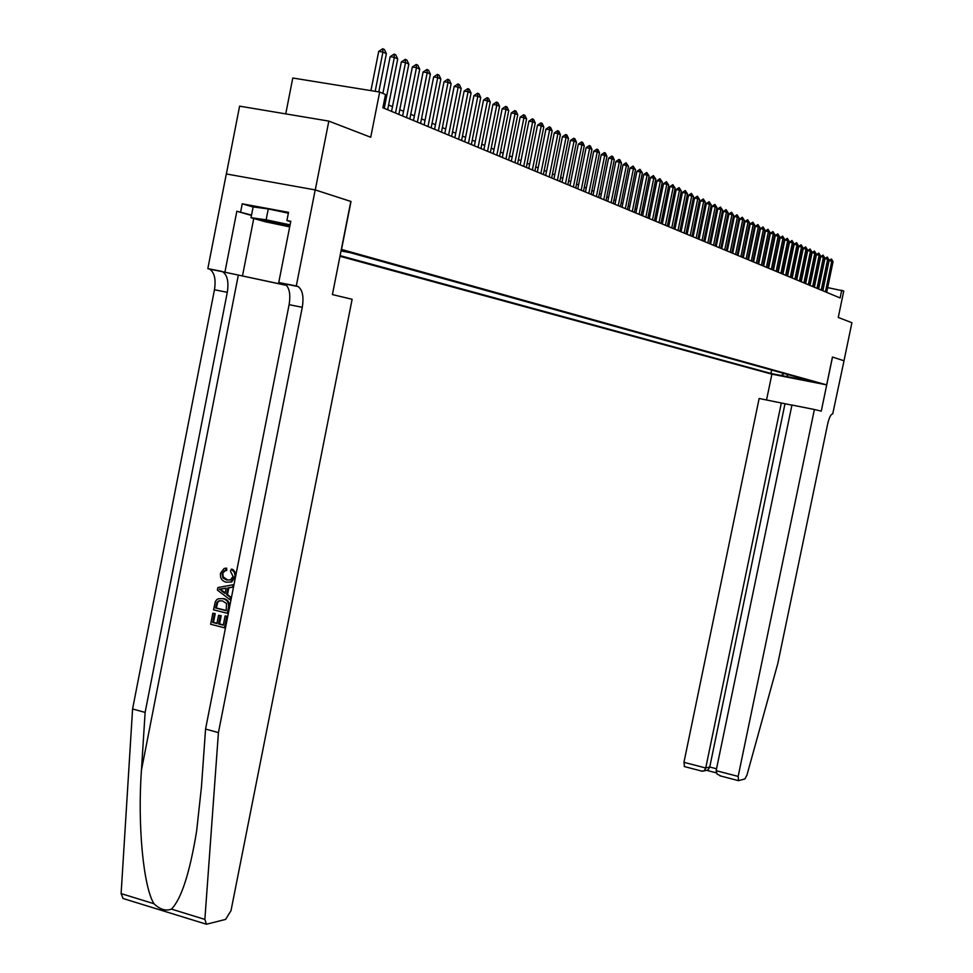 <?xml version="1.0" encoding="UTF-8"?>
<svg xmlns="http://www.w3.org/2000/svg" width="973" height="973" viewBox="0 0 973 973"><rect width="100%" height="100%" fill="white"/><g stroke="black" fill="none" stroke-linecap="round" stroke-linejoin="round"><path stroke-width="1.46" d="M819.594 383.216L809.84 381.282L819.594 383.216M339.978 256.288L771.82 374.155L826.661 384.87L341.341 249.392M226.368 173.96L239.601 106.154L328.825 121.102L370.725 137.254L379.677 92.034L292.776 78.01L285.746 113.877M832.511 357.055L821.261 411.153L814.389 409.511L738.154 776.405L738.604 780.638L744.904 778.935L746.948 775.104L777.828 663.452L827.682 423.875C829.203 417.453 830.881 414.121 832.73 413.878L844.017 360.776L832.45 357.042L843.992 360.764L851.91 322.72L838.264 317.466L843.761 291.012L827.67 287.607M350.815 201.447L315.276 189.93L328.825 121.102M379.677 92.034L385.503 94.527L382.876 107.772L840.125 297.957L841.742 290.149M341.085 250.657L347.154 251.581L341.231 249.964M803.357 378.862L804.039 379.932L814.547 381.988L350.329 252.7L341.036 250.949M804.039 379.932L770.92 373.462L340.112 255.619M351.01 201.472L341.523 249.416M832.45 357.03L826.661 384.87M774.034 267.101L773.426 266.833M769.193 265.057L768.548 264.79M764.279 262.99L763.61 262.71M759.293 260.898L758.599 260.606M754.245 258.769L753.516 258.465M749.137 256.617L748.371 256.3M743.944 254.44L743.153 254.099M738.689 252.226L737.85 251.873M733.35 249.988L732.487 249.623M727.95 247.714L727.05 247.337M722.465 245.403L721.528 245.014M716.894 243.068L715.921 242.654M711.263 240.696L710.241 240.27M705.534 238.288L704.488 237.838M699.733 235.843L698.638 235.381M693.834 233.362L692.703 232.888M687.862 230.856L686.683 230.358M681.793 228.302L680.565 227.791M675.627 225.712L674.362 225.177M669.375 223.085L668.074 222.525M663.027 220.409L661.676 219.837M656.593 217.697L655.182 217.113M650.049 214.948L648.59 214.34M643.396 212.15L641.888 211.518M636.646 209.317L635.089 208.66M629.786 206.434L628.181 205.753M622.829 203.503L621.151 202.798M615.751 200.523L614.024 199.793M608.551 197.495L606.763 196.753M601.241 194.43L599.392 193.651M593.81 191.304L591.9 190.501M586.257 188.117L584.287 187.29M578.57 184.894L576.539 184.031M570.762 181.61L568.658 180.723M562.82 178.266L560.643 177.354M554.744 174.872L552.494 173.924M546.522 171.406L544.199 170.433M538.154 167.891L535.758 166.882M529.64 164.315L527.159 163.269M520.981 160.667L518.414 159.596M512.163 156.957L509.511 155.85M503.187 153.187L500.45 152.031M494.041 149.343L491.219 148.151M484.724 145.427L481.817 144.199M475.238 141.438L472.233 140.173M465.581 137.375L462.467 136.062M455.729 133.228L452.518 131.878M445.695 129.008L442.374 127.609M435.466 124.702L432.036 123.267M425.043 120.324L421.504 118.828M414.401 115.848L410.752 114.315M403.564 111.287L399.781 109.694M392.496 106.629L388.592 104.987M818.548 288.981L819.157 286.074M771.625 370.032L770.92 373.462M781.319 375.493L784.153 373.523M786.135 376.819L788.276 374.666M375.177 91.304L382.936 52.043L378.704 51.387L382.717 48.759L384.432 49.562L386.378 53.649L378.813 91.888M370.944 90.623L378.704 51.387M386.378 53.649L382.936 52.043L382.717 48.759M290.003 225.274L262.661 220.153L289.772 226.454M289.686 226.879L265.155 221.722L251.022 217.709L253.138 206.933L268.268 208.94L288.373 213.184M251.022 217.709L266.128 219.813L290.088 224.848M268.268 208.94L266.128 219.813M226.721 616.335L224.459 627.792L227.317 616.31L225.116 615.921L227.317 616.31M223.352 624.934L219.582 623.9L221.199 615.678L218.548 615.301L221.199 615.678M216.991 623.255L213.476 622.416L215.215 613.598L212.844 613.209L215.215 613.598M227.317 613.306L229.008 607.675C229.859 602.761 228.156 599.745 223.912 598.65L222.853 598.663C227.268 599.769 229.129 602.774 228.424 607.687L227.317 613.306L213.513 609.803L215.301 601.728L216.736 599.696L218.268 598.772L222.853 598.663M235.271 576.673L234.761 571.613L232.839 569.436L231.355 569.12L234.286 572.185L235.271 576.673L231.708 581.988L226.077 582.17C221.856 581.003 220.007 578.011 220.518 573.206L224.131 568.475L226.685 568.159L226.685 570.47L224.374 570.75L222.087 573.705L225.286 570.75M222.087 573.705L222.975 577.938L226.502 579.957L227.56 579.944L223.194 576.892L222.853 573.705M123.109 898.505L121.114 893.603L132.583 708.976L145.123 712.418L227.293 292.326C228.91 281.866 227.341 274.994 222.598 271.71L286.682 285.454M145.123 712.418L141.462 770.02C137.448 824.666 143.347 886.744 153.941 903.722C159.973 909.475 165.811 911.275 171.455 909.11C181.355 898.991 189.735 873.061 196.595 831.307L201.435 787.145L205.558 729.057L289.115 304.671C290.781 294.114 289.346 287.193 284.797 283.921L297.008 286.135L296.291 285.965L315.203 189.917L350.827 201.423L332.401 294.576L352.129 299.283L230.99 910.716L225.59 919.412L206.446 924.241L204.865 919.4L218.426 732.608L302.275 307.298C303.953 296.716 302.542 289.784 298.042 286.524L297.008 286.135M229.981 599.757L231.039 597.398L227.524 594.539L228.837 587.85L233.058 587.133L233.52 584.785L232.462 587.145L227.852 587.862L226.539 594.552L230.443 597.41L229.981 599.757L217.393 590.064L217.879 587.57L232.924 584.785M132.583 708.976L214.461 289.759C216.067 279.324 214.474 272.464 209.694 269.168L207.833 268.597L226.308 173.948L315.203 189.917M205.558 729.057L218.426 732.608M251.472 215.447L236.828 211.25L251.545 215.082M290.708 221.649L286.913 220.543L288.531 212.333L242.228 203.807L240.635 211.956M286.913 220.543L290.793 221.26L278.752 282.523L296.291 285.965M207.833 268.597L286.585 285.344M236.828 211.25L224.958 271.954M288.105 284.566L283.751 283.532M284.943 283.994L278.752 282.523M242.228 203.807L253.126 207.006M226.502 579.957L230.443 579.932L233.07 576.49L230.467 571.224L231.355 569.12M225.724 568.147L225.7 570.47L226.685 570.47M225.7 570.47L224.374 570.75M234.712 576.673L230.844 582M221.564 590.915L225.067 593.481L226.125 588.13L219.229 589.212L222.549 590.903L220.007 589.2L226.089 588.288M226.539 594.552L227.524 594.539M227.852 587.862L228.837 587.85M225.213 592.8L222.549 590.903M219.229 589.212L220.007 589.2M226.15 610.691L226.539 603.503L222.391 600.876L218.791 600.84L216.955 602.299L215.532 607.991L226.15 610.691M226.198 610.46L216.322 607.979L217.77 602.287L219.728 600.815L218.791 600.84M215.532 607.991L216.322 607.979M216.955 602.299L217.77 602.287M216.152 604.817L216.943 604.805M220.141 615.702L218.524 623.948L223.304 625.177L225.116 615.921M218.524 623.948L219.582 623.9M214.425 613.622L212.686 622.452L216.93 623.535L218.548 615.301M212.686 622.452L213.476 622.416M224.459 627.792L210.667 624.252L212.844 613.209M791.925 405.157L759.135 398.48L683.958 762.333L705.741 767.989L709.743 767.016L716.542 768.779M781.343 402.907L705.741 767.989L704.051 770.908L708.052 769.923L709.743 767.016L784.992 403.771M771.881 374.167L766.554 399.952M814.389 409.511L791.949 405.023L716.14 770.689L738.154 776.405M684.493 766.554L683.958 762.333M721.029 776.065L717.137 774.119L716.14 770.689M716.347 772.866L706.52 770.3L708.052 769.923M701.874 771.078L704.051 770.908M384.25 108.331L394.345 57.358L390.149 56.702L394.114 54.099L395.792 54.889L397.714 58.927L387.655 109.754M382.876 93.408L390.149 56.702M397.714 58.927L394.345 57.358L394.114 54.099M395.512 113.026L405.522 62.564L401.35 61.907L405.279 59.329L406.933 60.107L408.83 64.096L398.845 114.413M391.547 111.372L401.35 61.907M408.83 64.096L405.522 62.564L405.279 59.329M406.556 117.611L416.468 67.66L412.345 67.015L416.213 64.461L417.843 65.215L419.716 69.168L409.828 118.974M402.627 115.982L412.345 67.015M419.716 69.168L416.468 67.66L416.213 64.461M417.381 122.112L427.208 72.659L423.109 72.014L426.952 69.484L428.534 70.226L430.382 74.143L420.579 123.449M413.476 120.494L423.109 72.014M430.382 74.143L427.208 72.659L426.952 69.484M427.986 126.526L437.728 77.56L433.666 76.928L437.461 74.41L439.03 75.14L440.854 79.008L431.136 127.84M424.119 124.921L433.666 76.928M440.854 79.008L437.728 77.56L437.461 74.41M438.397 130.856L448.054 82.364L444.029 81.732L447.787 79.251L449.307 79.968L451.107 83.787L441.474 132.146M434.566 129.263L444.029 81.732M451.107 83.787L448.054 82.364L447.787 79.251M448.602 135.101L458.174 87.084L454.184 86.451L457.894 83.982L459.402 84.687L461.178 88.482L451.63 136.366M444.795 133.52L454.184 86.451M461.178 88.482L458.174 87.084L457.894 83.982M458.611 139.273L468.11 91.705L464.145 91.073L467.818 88.64L469.29 89.321L471.054 93.08L461.579 140.501M454.841 137.704L464.145 91.073M471.054 93.08L468.11 91.705L467.818 88.64M468.439 143.359L477.852 96.242L473.924 95.622L477.561 93.201L479.008 93.882L480.735 97.592L471.358 144.563M464.693 141.803L473.924 95.622M480.735 97.592L477.852 96.242L477.561 93.201M478.084 147.361L487.412 100.706L483.508 100.073L487.12 97.677L488.531 98.346L490.246 102.019L480.942 148.553M474.362 145.816L483.508 100.073M490.246 102.019L487.412 100.706L487.12 97.677M487.546 151.302L496.802 105.072L492.934 104.452L496.498 102.068L497.896 102.724L499.587 106.361L490.356 152.469M483.861 149.769L492.934 104.452M499.587 106.361L496.802 105.072L496.498 102.068M496.838 155.169L506.021 109.365L502.177 108.745L505.705 106.385L507.079 107.03L508.745 110.63L499.587 156.312M493.177 153.649L502.177 108.745M508.745 110.63L506.021 109.365L505.705 106.385M505.96 158.964L515.058 113.573L511.251 112.965L514.753 110.618L516.091 111.25L517.745 114.826L508.66 160.083M502.323 157.456L511.251 112.965M517.745 114.826L515.058 113.573L514.753 110.618M514.912 162.686L523.948 117.709L520.166 117.101L523.632 114.79L524.946 115.398L526.588 118.937L517.575 163.792M511.311 161.19L520.166 117.101M526.588 118.937L523.948 117.709L523.632 114.79M523.717 166.347L532.669 121.771L528.923 121.163L532.353 118.864L533.642 119.472L535.259 122.975L526.32 167.429M520.141 164.863L528.923 121.163M535.259 122.975L532.669 121.771L532.353 118.864M532.365 169.947L541.243 125.772L537.522 125.164L540.915 122.89L542.192 123.486L543.785 126.952L534.919 171.005M528.813 168.463L537.522 125.164M543.785 126.952L541.243 125.772L540.915 122.89M540.854 173.474L549.672 129.689L545.962 129.093L549.331 126.831L550.584 127.414L552.165 130.856L543.372 174.52M537.327 172.002L545.962 129.093M552.165 130.856L549.672 129.689L549.331 126.831M549.198 176.94L557.943 133.544L554.269 132.948L557.602 130.698L558.83 131.282L560.399 134.688L551.667 177.974M545.695 175.493L554.269 132.948M560.399 134.688L557.943 133.544L557.602 130.698M557.395 180.358L566.079 137.327L562.43 136.731L565.739 134.517L566.943 135.077L568.487 138.458L559.828 181.367M553.929 178.91L562.43 136.731M568.487 138.458L566.079 137.327L565.739 134.517M565.459 183.715L574.07 141.061L570.446 140.465L573.729 138.251L574.909 138.811L576.442 142.155L567.855 184.7M562.017 182.279L570.446 140.465M576.442 142.155L574.07 141.061L573.729 138.251M573.389 187.011L581.927 144.709L578.339 144.126L581.586 141.936L582.754 142.484L584.262 145.804L575.736 187.984M569.959 185.588L578.339 144.126M584.262 145.804L581.927 144.709L581.586 141.936M581.173 190.246L589.662 148.31L586.087 147.726L589.31 145.561L590.453 146.096L591.949 149.38L583.496 191.207M577.78 188.835L586.087 147.726M591.949 149.38L589.662 148.31L589.31 145.561M588.835 193.432L597.252 151.849L593.712 151.265L596.899 149.112L598.03 149.647L599.514 152.907L591.11 194.381M585.466 192.034L593.712 151.265M599.514 152.907L597.252 151.849L596.899 149.112M596.376 196.57L604.732 155.327L601.217 154.756L604.379 152.615L605.486 153.138L606.945 156.361L598.614 197.495M593.031 195.172L601.217 154.756M606.945 156.361L604.732 155.327L604.379 152.615M603.795 199.647L612.078 158.757L608.587 158.173L611.725 156.057L612.82 156.568L614.267 159.767L605.997 200.572M600.463 198.273L608.587 158.173M614.267 159.767L612.078 158.757L611.725 156.057M611.08 202.688L619.315 162.126L615.848 161.542L618.95 159.45L620.032 159.949L621.467 163.123L613.245 203.588M607.784 201.314L615.848 161.542M621.467 163.123L619.315 162.126L618.95 159.45M618.256 205.668L626.43 165.434L622.988 164.863L626.065 162.783L628.546 166.419L620.397 206.556M614.972 204.306L622.988 164.863M628.546 166.419L626.43 165.434L626.065 162.783M625.323 208.611L633.435 168.694L630.005 168.122L633.07 166.055L635.515 169.667L627.415 209.475M622.063 207.249L630.005 168.122M635.515 169.667L633.435 168.694L633.07 166.055M632.268 211.494L640.319 171.905L636.926 171.333L639.954 169.29L642.375 172.866L634.335 212.357M629.032 210.156L636.926 171.333M642.375 172.866L640.319 171.905L639.954 169.29M639.115 214.34L647.106 175.067L643.725 174.495L646.729 172.464L649.125 176.004L641.146 215.191M635.892 213.002L643.725 174.495M649.125 176.004L647.106 175.067L646.729 172.464M645.853 217.149L653.783 178.181L650.426 177.609L653.406 175.59L655.766 179.105L647.848 217.976M642.654 215.811L650.426 177.609M655.766 179.105L653.783 178.181L653.406 175.59M652.482 219.898L660.351 181.233L657.03 180.674L659.974 178.667L662.309 182.146L654.452 220.725M649.307 218.584L657.03 180.674M662.309 182.146L660.351 181.233L659.974 178.667M659.001 222.622L666.833 184.25L663.525 183.69L666.444 181.696L668.755 185.15L660.947 223.425M655.851 221.309L663.525 183.69M668.755 185.15L666.833 184.25L666.444 181.696M665.435 225.298L673.207 187.217L669.91 186.67L672.817 184.688L675.092 188.105L667.344 226.089M662.297 223.985L669.91 186.67M675.092 188.105L673.207 187.217L672.817 184.688M671.771 227.925L679.482 190.149L676.211 189.589L679.093 187.631L681.343 191.012L673.644 228.704M668.658 226.636L676.211 189.589M681.343 191.012L679.482 190.149L679.093 187.631M677.999 230.516L685.661 193.019L682.414 192.472L685.284 190.526L687.497 193.882L679.859 231.294M674.909 229.239L682.414 192.472M687.497 193.882L685.661 193.019L685.284 190.526M684.141 233.07L691.754 195.865L688.531 195.318L691.365 193.372L693.567 196.704L685.965 233.836M681.076 231.793L688.531 195.318M693.567 196.704L691.754 195.865L691.365 193.372M690.198 235.588L697.75 198.65L694.552 198.115L697.373 196.181L699.538 199.489L691.998 236.342M687.145 234.323L694.552 198.115M699.538 199.489L697.75 198.65L697.373 196.181M696.157 238.069L703.674 201.411L700.487 200.864L703.284 198.954L705.425 202.226L697.933 238.811M693.129 236.816L700.487 200.864M705.425 202.226L703.674 201.411L703.284 198.954M702.044 240.513L709.499 204.123L706.337 203.576L709.11 201.691L711.227 204.926L703.783 241.243M699.028 239.261L706.337 203.576M711.227 204.926L709.499 204.123L709.11 201.691M707.833 242.922L715.24 206.799L712.102 206.264L714.851 204.379L716.943 207.59L709.548 243.639M704.841 241.681L712.102 206.264M716.943 207.59L715.24 206.799L714.851 204.379M713.537 245.305L720.896 209.426L717.782 208.903L720.506 207.03L722.586 210.217L715.24 246.011M710.57 244.065L717.782 208.903M722.586 210.217L720.896 209.426L720.506 207.03M719.169 247.641L726.478 212.029L723.377 211.494L726.089 209.645L728.132 212.807L720.847 248.334M716.213 246.412L723.377 211.494M728.132 212.807L726.478 212.029L726.089 209.645M724.715 249.952L731.976 214.595L728.899 214.06L731.587 212.223L733.618 215.349L726.369 250.633M721.784 248.723L728.899 214.06M733.618 215.349L731.976 214.595L731.587 212.223M730.188 252.226L737.4 217.113L734.335 216.59L737.011 214.753L739.018 217.867L731.818 252.907M727.269 251.01L734.335 216.59M739.018 217.867L737.4 217.113L737.011 214.753M735.576 254.464L742.752 219.606L739.699 219.083L742.35 217.259L744.333 220.348L737.181 255.133M732.681 253.26L739.699 219.083M744.333 220.348L742.752 219.606L742.35 217.259M740.903 256.677L748.018 222.063L744.99 221.54L747.629 219.728L749.587 222.793L742.484 257.334M738.02 255.485L744.99 221.54M749.587 222.793L748.018 222.063L747.629 219.728M746.145 258.867L753.224 224.483L750.219 223.96L752.822 222.172L754.768 225.201L747.702 259.511M743.275 257.675L750.219 223.96M754.768 225.201L753.224 224.483L752.822 222.172M751.326 261.019L758.356 226.867L755.364 226.356L757.955 224.568L759.877 227.585L752.859 261.652M748.468 259.827L755.364 226.356M759.877 227.585L758.356 226.867L757.955 224.568M756.422 263.136L763.416 229.227L760.436 228.716L763.014 226.94L764.912 229.932L757.943 263.768M753.589 261.956L760.436 228.716M764.912 229.932L763.416 229.227L763.014 226.94M761.458 265.228L768.402 231.55L765.447 231.039L768.001 229.275L769.886 232.243L762.954 265.86M758.648 264.06L765.447 231.039M769.886 232.243L768.402 231.55L768.001 229.275M766.432 267.295L773.328 233.848L770.385 233.338L772.927 231.586L774.788 234.529L767.904 267.916M763.623 266.14L770.385 233.338M774.788 234.529L773.328 233.848L772.927 231.586M771.334 269.339L778.181 236.111L775.262 235.6L777.78 233.861L779.628 236.78L772.781 269.947M768.548 268.183L775.262 235.6M779.628 236.78L778.181 236.111L777.78 233.861M776.162 271.345L782.985 238.349L780.078 237.838L782.584 236.111L784.408 239.005L777.609 271.954M773.401 270.202L780.078 237.838M784.408 239.005L782.985 238.349L782.584 236.111M780.942 273.34L787.716 240.55L784.822 240.039L787.315 238.324L789.115 241.207L782.353 273.924M778.193 272.197L784.822 240.039M789.115 241.207L787.716 240.55L787.315 238.324M785.649 275.298L792.387 242.727L789.517 242.216L791.986 240.513L793.773 243.372L787.048 275.882M782.912 274.155L789.517 242.216M793.773 243.372L792.387 242.727L791.986 240.513M790.295 277.232L796.996 244.868L794.138 244.369L796.595 242.678L798.359 245.5L791.681 277.804M787.583 276.101L794.138 244.369M798.359 245.5L796.996 244.868L796.595 242.678M794.892 279.142L801.545 246.984L798.699 246.485L801.144 244.807L802.895 247.616L796.255 279.701M792.192 278.01L798.699 246.485M802.895 247.616L801.545 246.984L801.144 244.807M799.417 281.027L806.033 249.076L803.212 248.589L805.632 246.911L807.371 249.696L800.767 281.586M796.729 279.908L803.212 248.589M807.371 249.696L806.033 249.076L805.632 246.911M803.893 282.888L810.473 251.143L807.663 250.657L810.059 248.991L811.786 251.764L805.23 283.435M801.217 281.769L807.663 250.657M811.786 251.764L810.473 251.143L810.059 248.991M808.308 284.724L814.851 253.187L812.054 252.688L814.437 251.046L816.152 253.795L809.621 285.271M805.656 283.617L812.054 252.688M816.152 253.795L814.851 253.187L814.437 251.046M812.674 286.536L819.169 255.194L816.396 254.707L818.767 253.065L820.458 255.79L813.975 287.071M810.035 285.442L816.396 254.707M820.458 255.79L819.169 255.194L818.767 253.065M816.979 288.324L823.438 257.188L820.677 256.702L823.036 255.072L824.715 257.772L818.269 288.859M814.352 287.23L820.677 256.702M824.715 257.772L823.438 257.188L823.036 255.072M821.236 290.1L827.658 259.146L824.909 258.66L827.257 257.042L828.911 259.73L822.501 290.623M818.621 289.005L824.909 258.66M828.911 259.73L827.658 259.146L827.257 257.042M825.432 291.839L831.818 261.092L829.093 260.606L831.416 258.988L833.058 261.664L826.685 292.362M822.842 290.757L829.093 260.606M833.058 261.664L831.818 261.092L831.416 258.988M141.462 770.02L238.3 275.274M289.115 304.671L302.275 307.298M227.293 292.326L214.461 289.759M121.114 893.603L153.941 903.722M171.455 909.11L204.865 919.4M221.503 271.309L208.587 268.779M253.746 218.487L242.459 276.089M222.197 588.75L223.194 588.738M264.486 220.226L263.525 220.579M222.598 271.71L209.694 269.168M284.797 283.921L298.042 286.524M122.841 898.432L206.446 924.241M738.337 780.614L719.886 775.809M702.47 771.285L684.214 766.529"/></g></svg>
